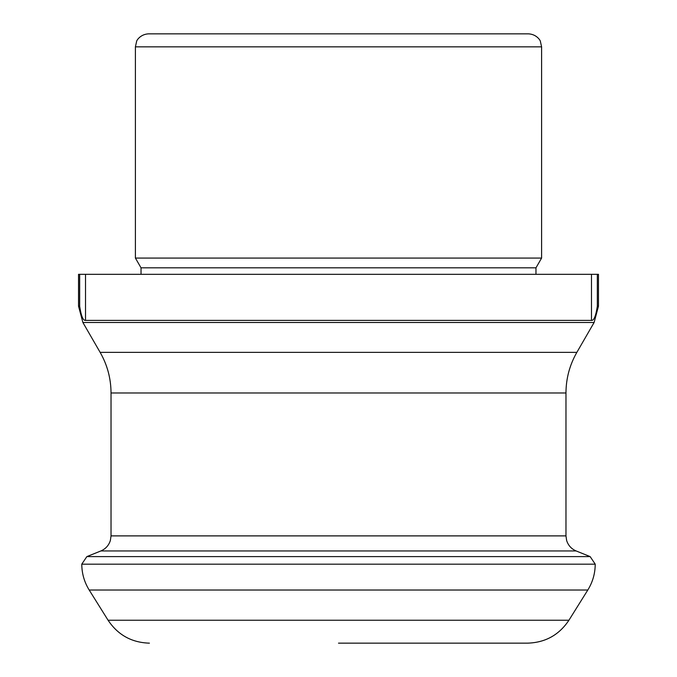 <?xml version="1.0" encoding="UTF-8"?>
<svg xmlns="http://www.w3.org/2000/svg" width="677" height="677" viewBox="0 0 677 677"><rect width="100%" height="100%" fill="white"/><g stroke="black" fill="none" stroke-linecap="round" stroke-linejoin="round"><path stroke-width="1.02" d="M111.028 535.888L110.376 540.449C108.802 545.4 105.637 548.903 100.865 550.951L576.135 550.951C571.363 548.903 568.198 545.4 566.624 540.449L565.972 535.888L111.028 535.888L111.028 392.99L565.972 392.99C566.04 378.502 569.662 364.962 576.855 352.37L100.145 352.37L82.882 322.48L78.532 306.232L79.674 306.232C81.138 315.973 83.085 320.695 85.514 320.399L591.486 320.399C593.907 320.712 595.853 315.99 597.326 306.232L597.326 274.32L598.468 274.32L598.468 306.232L597.326 306.232M81.308 315.067L79.708 307.519M79.674 306.232L79.674 274.32L597.326 274.32M78.532 306.232L78.532 274.32L79.674 274.32M338.5 33.85L528.602 33.85C537.318 34.358 540.754 41.399 540.364 41.314L541.6 46.848L135.4 46.848L136.636 41.314C136.246 41.399 139.682 34.358 148.398 33.85L338.5 33.85M338.5 643.15L527.586 643.15L338.5 643.15M535.972 274.32L535.972 267.821L141.028 267.821L135.4 258.072L541.6 258.072L541.6 46.848M82.882 322.48L594.118 322.48L598.468 306.232M149.414 643.15C131.693 642.617 117.916 634.975 108.075 620.234L568.925 620.234C559.084 634.975 545.307 642.617 527.586 643.15M108.075 620.234L89.186 590.014L587.814 590.014L568.925 620.234M89.186 590.014C84.303 582.093 81.832 573.487 81.782 564.178L595.218 564.178C595.168 573.487 592.697 582.093 587.814 590.014M81.782 564.178L595.218 564.178M100.865 550.951L86.859 556.604L590.141 556.604L595.218 564.144M591.486 320.399L591.486 274.32M85.514 320.399L85.514 274.32M86.859 556.604L81.782 564.144M576.135 550.951L590.141 556.604M565.972 535.888L565.972 392.99M100.145 352.37C107.338 364.962 110.96 378.502 111.028 392.99M576.855 352.37L594.118 322.48M141.028 267.821L141.028 274.32M535.972 267.821L541.6 258.072M135.4 258.072L135.4 46.848"/></g></svg>
